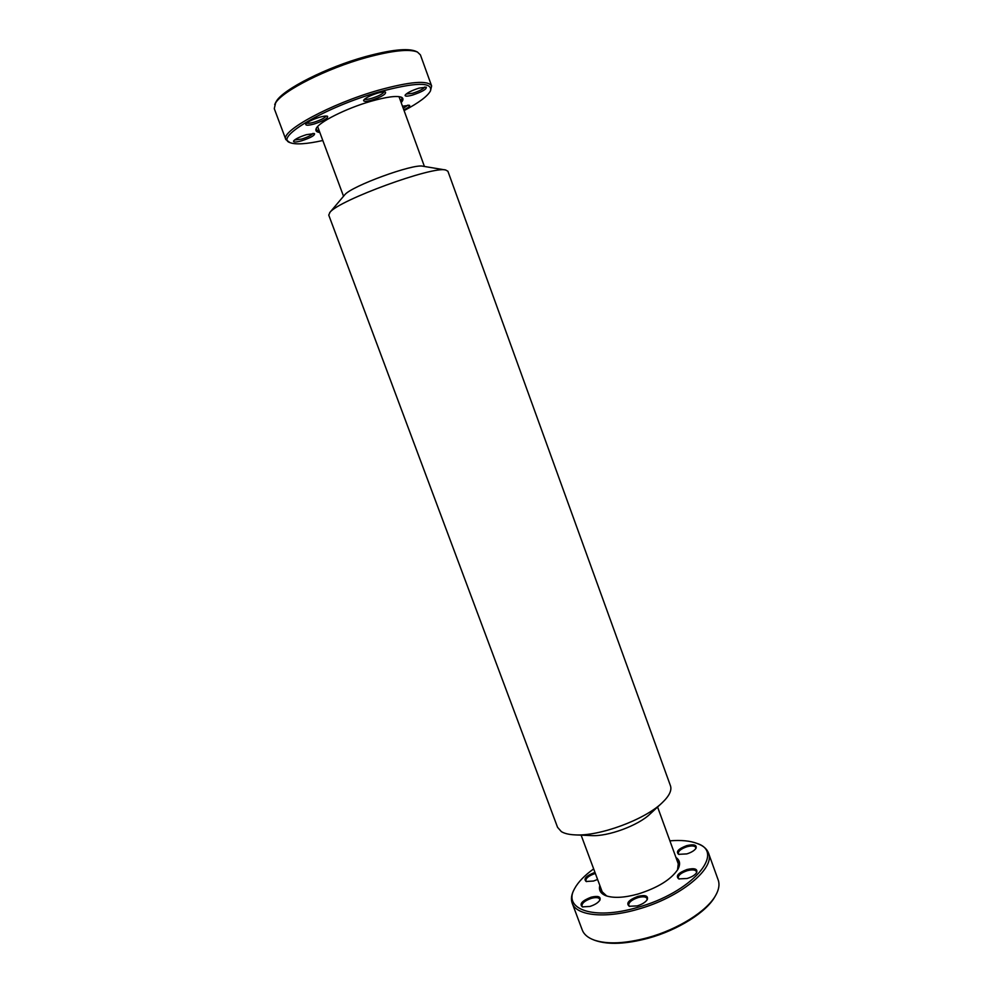 <?xml version="1.0" encoding="UTF-8"?>
<svg xmlns="http://www.w3.org/2000/svg" width="993" height="993" viewBox="0 0 993 993"><rect width="100%" height="100%" fill="white"/><g stroke="black" fill="none" stroke-linecap="round" stroke-linejoin="round"><path stroke-width="1.49" d="M561.343 831.613L557.557 827.318L328.745 215.084L330.011 212.279C338.874 200.214 432.936 165.831 445.658 170.002L447.905 171.243L670.461 785.773C672.013 790.354 669.245 796.026 662.145 802.778C644.829 819.709 599.064 836.553 574.897 834.877C568.952 834.592 564.434 833.499 561.343 831.613M445.658 170.002L422.968 166.228C413.572 163.386 351.286 186.138 344.745 194.814L329.651 212.688M662.145 802.778L650.018 814.037C638.214 825.543 607.89 836.702 591.443 835.597L574.897 834.877M319.845 132.516C316.469 132.081 315.228 130.803 316.146 128.668C318.331 122.387 345.986 108.411 370.836 101.311C386.612 96.842 396.828 95.502 401.495 97.264C403.568 98.295 403.468 100.07 401.172 102.589M400.8 101.571L401.991 98.17L401.023 97.078M402.488 106.214L409.451 105.27C410.419 106.065 408.533 107.592 403.816 109.851M403.257 108.324L408.024 105.097M306.427 134.663L314.471 133.558C315.116 135.284 310.933 137.667 301.946 140.708C296.175 142.309 293.382 142.433 293.556 141.056C295.157 139.045 299.452 136.91 306.427 134.663M294.536 140.001L301.723 139.057C307.954 137.046 311.715 135.147 313.031 133.36M319.274 117.335C323.47 116.144 326.225 115.784 327.529 116.268C328.261 118.167 323.879 120.724 314.384 123.926C308.413 125.565 305.534 125.639 305.757 124.137C307.47 121.94 311.976 119.669 319.274 117.335M306.725 123.045C307.756 123.579 310.25 123.293 314.173 122.176C320.838 120.029 324.81 117.993 326.076 116.057M377.7 93.081C381.672 91.964 384.266 91.629 385.507 92.101C386.19 94.124 381.622 96.805 371.816 100.132C366.094 101.696 363.364 101.72 363.624 100.231C365.474 97.885 370.166 95.502 377.7 93.081M364.58 99.114C365.561 99.66 367.919 99.399 371.667 98.344C378.581 96.11 382.715 93.95 384.068 91.89M419.046 88.129L426.27 87.185C426.791 89.147 422.261 91.753 412.703 95.018C407.391 96.482 404.871 96.532 405.119 95.167C406.969 92.883 411.611 90.537 419.046 88.129M406.1 94.074L412.591 93.292C419.282 91.12 423.353 89.022 424.83 86.999M404.089 110.608C418.922 102.726 427.722 96.135 430.49 90.859C432.663 81.798 415.359 82.208 378.544 92.076C325.927 106.921 273.795 137.617 289.906 142.582C295.442 144.804 306.415 144.122 322.812 140.51M289.906 142.582L285.86 139.566C280.163 131.299 330.706 103.706 378.395 90.239C410.27 81.5 428.008 80.061 431.62 85.932L430.49 90.859M431.62 85.932L420.411 54.876L417.42 52.033C409.19 48.744 392.198 50.581 366.442 57.532C326.834 68.393 282.546 90.859 275.62 102.924L274.267 108.647L285.86 139.566M275.62 102.924L276.414 101.199C283.253 89.296 326.709 67.251 365.573 56.601C390.857 49.774 407.564 47.987 415.682 51.226L417.42 52.033M274.701 104.538L276.054 101.981M275.111 103.731L275.905 102.018M316.382 128.221L316.357 129.686L319.461 131.498M675.948 857.455C679.982 860.223 680.639 864.158 677.921 869.272C671.218 879.463 657.937 887.717 638.065 894.023C624.361 897.771 613.674 898.342 605.991 895.748C600.604 893.613 598.556 890.175 599.834 885.458M677.524 869.967L678.38 862.88L677.176 860.819M687.019 869.508C694.517 867.857 697.744 868.875 696.689 872.562C695.063 875.032 691.873 877.005 687.119 878.495L678.728 878.892C675.414 876.025 678.182 872.909 687.019 869.508M696.391 873.033L696.478 871.581C695.336 869.707 692.282 869.409 687.305 870.675C681.136 872.785 678.12 875.23 678.269 877.998L679.262 879.066M637.916 896.356C645.264 894.743 648.392 895.81 647.287 899.571C645.549 902.227 642.21 904.338 637.27 905.889L629.252 906.274C625.789 903.258 628.681 899.956 637.916 896.356M646.989 900.055L647.076 898.504C645.971 896.642 643.017 896.319 638.176 897.548C631.747 899.77 628.594 902.364 628.718 905.331L629.785 906.448M591.183 897.175C598.034 895.624 600.951 896.58 599.946 900.055C598.22 902.724 594.857 904.859 589.854 906.46L582.357 906.87C579.155 903.965 582.097 900.725 591.183 897.175M599.648 900.539L599.71 899.149C598.705 897.436 595.949 897.163 591.418 898.33C585.026 900.564 581.861 903.134 581.935 906.026L582.891 907.031M597.587 879.45L593.504 881.039L586.143 881.474C583.276 878.805 586.143 875.814 594.733 872.487L594.981 872.413M595.366 873.468L594.956 873.579C588.849 875.714 585.82 878.11 585.87 880.766L586.664 881.635M686.722 845.639C693.846 844.013 696.949 844.882 696.031 848.245C694.504 850.554 691.426 852.441 686.821 853.906L678.629 854.328C675.662 851.721 678.356 848.816 686.722 845.639M695.733 848.705L695.795 847.463C694.728 845.738 691.798 845.49 686.995 846.731C681.099 848.754 678.207 851.038 678.318 853.583L679.15 854.501M593.665 868.887C584.517 875.466 578.174 882.02 574.637 888.549C562.373 909.129 593.38 920.449 637.158 907.515C691.488 892.806 726.144 852.515 697.136 843.479C690.209 840.798 681.136 839.917 669.903 840.835M697.136 843.479L698.563 844.062C703.702 846.123 706.991 849.102 708.456 852.975C715.717 868.217 680.081 897.709 637.568 909.34C604.563 918.947 576.126 915.596 572.179 903.121C570.776 899.224 571.36 894.817 573.929 889.914L574.637 888.549M715.593 895.512L714.823 896.828C706.371 912.12 678.033 930.056 648.479 938.174C626.322 944.082 608.746 944.914 595.75 940.644L594.311 940.135C607.53 944.48 625.429 943.623 647.995 937.603C678.12 929.324 706.991 911.053 715.593 895.512C718.932 889.641 719.801 884.465 718.2 879.997L708.456 852.975M572.179 903.121L582.258 930.007C583.946 934.45 587.955 937.826 594.311 940.135M601.075 888.809L601.497 891.168L606.735 896.009M581.116 835.15L602.714 893.228M317.636 126.57L343.528 196.229M399 96.631L424.421 166.464M657.589 807.011L678.778 865.238"/></g></svg>
